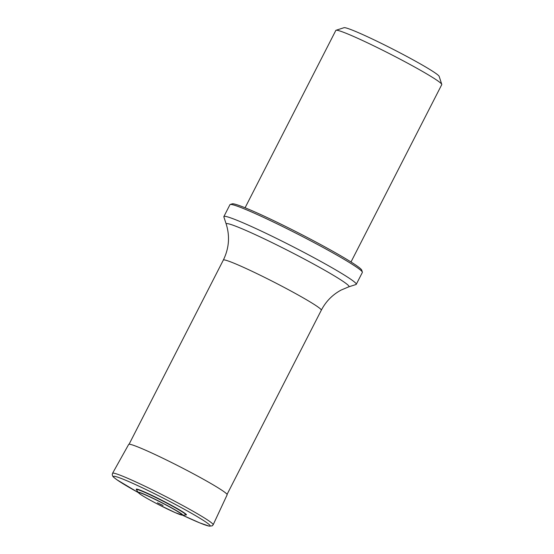 <?xml version="1.0" encoding="UTF-8"?>
<svg xmlns="http://www.w3.org/2000/svg" width="554" height="554" viewBox="0 0 554 554"><rect width="100%" height="100%" fill="white"/><g stroke="black" fill="none" stroke-linecap="round" stroke-linejoin="round"><path stroke-width="0.83" d="M157.447 502.803L163.049 505.477L157.447 502.803M138.237 492.506L140.051 494.092C143.541 496.481 149.435 499.846 157.745 504.175L175.265 512.651L182.557 515.185A25.034 1.572 27.1 0 0 161.186 502.305A25.034 1.572 27.1 0 0 138.237 492.506L136.533 489.791A27.797 1.745 27.1 0 1 136.526 489.778A27.797 1.745 27.1 0 1 162.024 500.671A27.797 1.745 27.1 0 1 185.77 514.978A27.797 1.745 27.1 0 1 185.756 514.978L186.234 514.936A28.192 1.773 27.1 0 0 162.149 500.428A28.192 1.773 27.1 0 0 136.291 489.383L136.526 489.778M351.001 261.98L441.76 84.617A59.493 3.733 -152.9 0 0 441.76 84.353L439.17 76.383A53.544 3.359 -152.9 0 0 393.035 49.237A53.544 3.359 -152.9 0 0 344.027 27.7L336.049 30.262A59.493 3.733 -152.9 0 0 335.835 30.415L245.076 207.778M441.76 84.353A59.493 3.733 -152.9 0 0 390.501 54.188A59.493 3.733 -152.9 0 0 336.049 30.262M230.222 204.481L232.216 203.837A72.879 4.577 27.1 0 1 272.243 219.952A72.879 4.577 27.1 0 1 361.714 270.11L362.358 272.097A74.368 4.667 -152.9 0 0 271.065 220.921A74.368 4.667 -152.9 0 0 230.222 204.481A74.368 4.667 -152.9 0 0 229.958 204.675L223.871 216.566A74.368 4.667 -152.9 0 0 223.864 216.898L226.219 224.121A68.973 4.328 27.1 0 1 264.348 238.885A68.973 4.328 27.1 0 1 348.771 286.834L356.007 284.514A74.368 4.667 -152.9 0 0 356.27 284.32A74.368 4.667 -152.9 0 0 264.978 232.819A74.368 4.667 -152.9 0 0 223.871 216.566M356.27 284.32L362.358 272.429A74.368 4.667 -152.9 0 0 362.358 272.097M140.141 494.147A24.598 1.544 27.1 0 1 163.368 503.6A24.598 1.544 27.1 0 1 177.737 513.697A24.598 1.544 27.1 0 1 140.141 494.147M117.019 479.833A54.285 3.407 27.1 0 1 142.634 487.915A54.285 3.407 27.1 0 1 205.818 522.02A54.285 3.407 27.1 0 1 182.508 515.192L199.641 522.837L209.273 526.175L212.23 525.836L213.158 524.783A56.508 3.546 27.1 0 0 164.469 495.892A56.508 3.546 27.1 0 0 112.552 473.296L112.24 474.667C112.919 476.883 112.455 476.336 116.818 479.716L138.265 492.554A54.285 3.407 27.1 0 1 117.019 479.833M112.552 473.296L128.694 444.412A55.296 3.469 27.1 0 1 179.496 466.523A55.296 3.469 27.1 0 1 227.147 494.791L213.158 524.783M348.771 286.834L341.153 290.047C332.511 294.707 325.891 301.424 321.306 310.205A55.033 3.456 -152.9 0 0 273.891 282.062A55.033 3.456 -152.9 0 0 223.331 260.068L129.082 444.239M182.557 515.185L185.756 514.978M321.306 310.205L227.064 494.376M223.331 260.068C229.065 248.331 230.028 236.35 226.219 224.121"/></g></svg>
